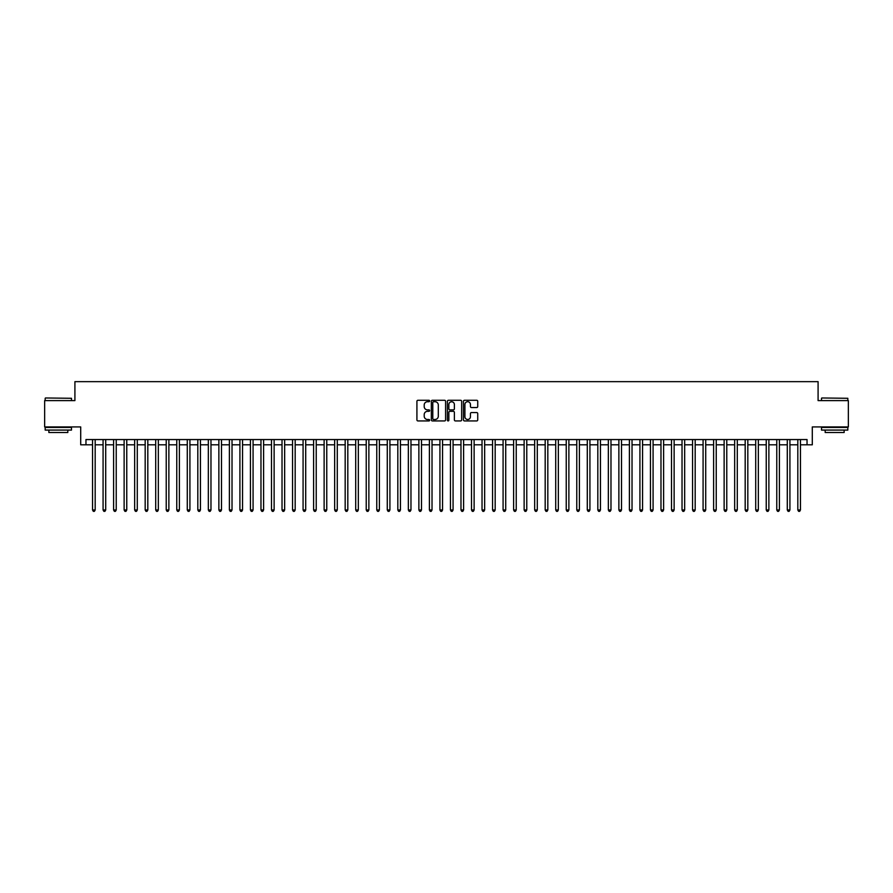 <?xml version="1.0" encoding="UTF-8"?>
<svg xmlns="http://www.w3.org/2000/svg" width="893" height="893" viewBox="0 0 893 893"><rect width="100%" height="100%" fill="white"/><g stroke="black" fill="none" stroke-linecap="round" stroke-linejoin="round"><path stroke-width="1.34" d="M429.656 400.99A0.726 0.726 0 0 0 428.93 400.276L417.957 400.276A1.038 1.038 0 0 0 416.919 401.303L416.919 419.9A1.038 1.038 0 0 0 417.957 420.938L428.93 420.938A0.726 0.726 0 0 0 429.656 420.212A0.726 0.726 0 0 0 428.93 419.487L427.513 419.487A3.304 3.304 0 0 1 424.208 416.183L424.208 414.631A3.304 3.304 0 0 1 427.513 411.327L428.93 411.327A0.726 0.726 0 0 0 429.656 410.601A0.726 0.726 0 0 0 428.93 409.876L427.513 409.876A3.304 3.304 0 0 1 424.208 406.572L424.208 405.02A3.304 3.304 0 0 1 427.513 401.716L428.93 401.716A0.726 0.726 0 0 0 429.656 400.99M476.695 407.554A1.038 1.038 0 0 0 477.733 406.527L477.733 401.303A1.038 1.038 0 0 0 476.695 400.276L464.505 400.276A1.038 1.038 0 0 0 463.467 401.303L463.467 419.9A1.038 1.038 0 0 0 464.505 420.938L476.695 420.938A1.038 1.038 0 0 0 477.733 419.9L477.733 413.604A1.038 1.038 0 0 0 476.695 412.566L471.482 412.566A1.038 1.038 0 0 0 470.444 413.604L470.444 416.73A2.768 2.768 0 0 1 467.686 419.487A2.768 2.768 0 0 1 464.918 416.73L464.918 404.484A2.768 2.768 0 0 1 467.686 401.716A2.768 2.768 0 0 1 470.444 404.484L470.444 406.527A1.038 1.038 0 0 0 471.482 407.554L476.695 407.554M85.962 444.814L85.962 439.557L807.038 439.557L807.038 444.814L812.295 444.814L812.295 426.921L848.35 426.921L848.35 400.6L818.088 400.6L818.088 381.657L74.912 381.657L74.912 400.6L44.65 400.6L44.65 426.921L80.705 426.921L80.705 444.814L92.548 444.814M445.596 401.303A1.038 1.038 0 0 0 444.558 400.276L432.368 400.276A1.038 1.038 0 0 0 431.341 401.303L431.341 419.9A1.038 1.038 0 0 0 432.368 420.938L444.558 420.938A1.038 1.038 0 0 0 445.596 419.9L445.596 401.303M448.442 400.276L460.632 400.276A1.038 1.038 0 0 1 461.659 401.303L461.659 419.9A1.038 1.038 0 0 1 460.632 420.938L455.408 420.938A1.038 1.038 0 0 1 454.381 419.9L454.381 412.365A1.038 1.038 0 0 0 453.343 411.327L449.882 411.327A1.038 1.038 0 0 0 448.855 412.365L448.855 420.212A0.726 0.726 0 0 1 448.13 420.938A0.726 0.726 0 0 1 447.404 420.212L447.404 401.303A1.038 1.038 0 0 1 448.442 400.276M95.183 444.814L103.075 444.814M105.709 444.814L113.601 444.814M116.235 444.814L124.127 444.814M126.761 444.814L134.653 444.814M137.288 444.814L145.179 444.814M147.814 444.814L155.706 444.814M158.34 444.814L166.232 444.814M168.866 444.814L176.758 444.814M179.393 444.814L187.284 444.814M189.919 444.814L197.811 444.814M200.445 444.814L208.337 444.814M210.971 444.814L218.863 444.814M221.497 444.814L229.389 444.814M232.024 444.814L239.916 444.814M242.55 444.814L250.442 444.814M253.076 444.814L260.968 444.814M263.602 444.814L271.494 444.814M274.129 444.814L282.021 444.814M284.655 444.814L292.547 444.814M295.181 444.814L303.073 444.814M305.707 444.814L313.599 444.814M316.234 444.814L324.126 444.814M326.76 444.814L334.652 444.814M337.286 444.814L345.178 444.814M347.812 444.814L355.704 444.814M358.339 444.814L366.23 444.814M368.865 444.814L376.757 444.814M379.391 444.814L387.283 444.814M389.917 444.814L397.82 444.814M400.444 444.814L408.347 444.814M410.97 444.814L418.873 444.814M421.496 444.814L429.399 444.814M432.022 444.814L439.925 444.814M442.548 444.814L450.452 444.814M453.075 444.814L460.978 444.814M463.601 444.814L471.504 444.814M474.127 444.814L482.03 444.814M484.653 444.814L492.556 444.814M495.18 444.814L503.083 444.814M505.717 444.814L513.609 444.814M516.243 444.814L524.135 444.814M526.77 444.814L534.661 444.814M537.296 444.814L545.188 444.814M547.822 444.814L555.714 444.814M558.348 444.814L566.24 444.814M568.874 444.814L576.766 444.814M579.401 444.814L587.293 444.814M589.927 444.814L597.819 444.814M600.453 444.814L608.345 444.814M610.979 444.814L618.871 444.814M621.506 444.814L629.398 444.814M632.032 444.814L639.924 444.814M642.558 444.814L650.45 444.814M653.084 444.814L660.976 444.814M663.611 444.814L671.503 444.814M674.137 444.814L682.029 444.814M684.663 444.814L692.555 444.814M695.189 444.814L703.081 444.814M705.716 444.814L713.607 444.814M716.242 444.814L724.134 444.814M726.768 444.814L734.66 444.814M737.294 444.814L745.186 444.814M747.821 444.814L755.712 444.814M758.347 444.814L766.239 444.814M768.873 444.814L776.765 444.814M779.399 444.814L787.291 444.814M789.925 444.814L797.817 444.814M800.452 444.814L807.038 444.814M433.507 401.716A0.726 0.726 0 0 0 432.781 402.442L432.781 418.772A0.726 0.726 0 0 0 433.507 419.487L435.003 419.487A3.304 3.304 0 0 0 438.307 416.183L438.307 405.02A3.304 3.304 0 0 0 435.003 401.716L433.507 401.716M454.381 404.529A2.768 2.768 0 0 0 451.612 401.772A2.768 2.768 0 0 0 448.855 404.529L448.855 408.849A1.038 1.038 0 0 0 449.882 409.876L453.343 409.876A1.038 1.038 0 0 0 454.381 408.849L454.381 404.529M95.183 439.557L95.183 509.97L92.548 509.97L92.548 439.557M95.183 509.97L94.39 511.343L93.33 511.343L92.548 509.97M45.487 397.977L71.496 398.289L45.487 397.977M58.335 430.08L45.175 430.08L45.175 427.446L71.496 427.446L71.496 430.08L58.335 430.08M67.812 430.08L67.812 432.502L48.858 432.502L48.858 430.08M821.828 397.977L847.825 398.289L821.828 397.977M834.665 430.08L821.504 430.08L821.504 427.446L847.825 427.446L847.825 430.08L834.665 430.08M844.142 430.08L844.142 432.502L825.188 432.502L825.188 430.08M105.709 439.557L105.709 509.97L103.075 509.97L103.075 439.557M105.709 509.97L104.916 511.343L103.867 511.343L103.075 509.97M116.235 439.557L116.235 509.97L113.601 509.97L113.601 439.557M116.235 509.97L115.443 511.343L114.393 511.343L113.601 509.97M126.761 439.557L126.761 509.97L124.127 509.97L124.127 439.557M126.761 509.97L125.969 511.343L124.92 511.343L124.127 509.97M137.288 439.557L137.288 509.97L134.653 509.97L134.653 439.557M137.288 509.97L136.495 511.343L135.446 511.343L134.653 509.97M147.814 439.557L147.814 509.97L145.179 509.97L145.179 439.557M147.814 509.97L147.021 511.343L145.972 511.343L145.179 509.97M158.34 439.557L158.34 509.97L155.706 509.97L155.706 439.557M158.34 509.97L157.548 511.343L156.498 511.343L155.706 509.97M168.866 439.557L168.866 509.97L166.232 509.97L166.232 439.557M168.866 509.97L168.074 511.343L167.024 511.343L166.232 509.97M179.393 439.557L179.393 509.97L176.758 509.97L176.758 439.557M179.393 509.97L178.6 511.343L177.551 511.343L176.758 509.97M189.919 439.557L189.919 509.97L187.284 509.97L187.284 439.557M189.919 509.97L189.126 511.343L188.077 511.343L187.284 509.97M200.445 439.557L200.445 509.97L197.811 509.97L197.811 439.557M200.445 509.97L199.652 511.343L198.603 511.343L197.811 509.97M210.971 439.557L210.971 509.97L208.337 509.97L208.337 439.557M210.971 509.97L210.179 511.343L209.129 511.343L208.337 509.97M221.497 439.557L221.497 509.97L218.863 509.97L218.863 439.557M221.497 509.97L220.705 511.343L219.656 511.343L218.863 509.97M232.024 439.557L232.024 509.97L229.389 509.97L229.389 439.557M232.024 509.97L231.231 511.343L230.182 511.343L229.389 509.97M242.55 439.557L242.55 509.97L239.916 509.97L239.916 439.557M242.55 509.97L241.757 511.343L240.708 511.343L239.916 509.97M253.076 439.557L253.076 509.97L250.442 509.97L250.442 439.557M253.076 509.97L252.284 511.343L251.234 511.343L250.442 509.97M263.602 439.557L263.602 509.97L260.968 509.97L260.968 439.557M263.602 509.97L262.81 511.343L261.761 511.343L260.968 509.97M274.129 439.557L274.129 509.97L271.494 509.97L271.494 439.557M274.129 509.97L273.336 511.343L272.287 511.343L271.494 509.97M284.655 439.557L284.655 509.97L282.021 509.97L282.021 439.557M284.655 509.97L283.862 511.343L282.813 511.343L282.021 509.97M295.181 439.557L295.181 509.97L292.547 509.97L292.547 439.557M295.181 509.97L294.389 511.343L293.339 511.343L292.547 509.97M305.707 439.557L305.707 509.97L303.073 509.97L303.073 439.557M305.707 509.97L304.915 511.343L303.866 511.343L303.073 509.97M316.234 439.557L316.234 509.97L313.599 509.97L313.599 439.557M316.234 509.97L315.441 511.343L314.392 511.343L313.599 509.97M326.76 439.557L326.76 509.97L324.126 509.97L324.126 439.557M326.76 509.97L325.967 511.343L324.918 511.343L324.126 509.97M337.286 439.557L337.286 509.97L334.652 509.97L334.652 439.557M337.286 509.97L336.494 511.343L335.444 511.343L334.652 509.97M347.812 439.557L347.812 509.97L345.178 509.97L345.178 439.557M347.812 509.97L347.02 511.343L345.971 511.343L345.178 509.97M358.339 439.557L358.339 509.97L355.704 509.97L355.704 439.557M358.339 509.97L357.546 511.343L356.497 511.343L355.704 509.97M368.865 439.557L368.865 509.97L366.23 509.97L366.23 439.557M368.865 509.97L368.072 511.343L367.023 511.343L366.23 509.97M379.391 439.557L379.391 509.97L376.757 509.97L376.757 439.557M379.391 509.97L378.599 511.343L377.549 511.343L376.757 509.97M389.917 439.557L389.917 509.97L387.283 509.97L387.283 439.557M389.917 509.97L389.136 511.343L388.075 511.343L387.283 509.97M400.444 439.557L400.444 509.97L397.82 509.97L397.82 439.557M400.444 509.97L399.662 511.343L398.602 511.343L397.82 509.97M410.97 439.557L410.97 509.97L408.347 509.97L408.347 439.557M410.97 509.97L410.188 511.343L409.128 511.343L408.347 509.97M421.496 439.557L421.496 509.97L418.873 509.97L418.873 439.557M421.496 509.97L420.715 511.343L419.654 511.343L418.873 509.97M432.022 439.557L432.022 509.97L429.399 509.97L429.399 439.557M432.022 509.97L431.241 511.343L430.18 511.343L429.399 509.97M442.548 439.557L442.548 509.97L439.925 509.97L439.925 439.557M442.548 509.97L441.767 511.343L440.707 511.343L439.925 509.97M453.075 439.557L453.075 509.97L450.452 509.97L450.452 439.557M453.075 509.97L452.293 511.343L451.233 511.343L450.452 509.97M463.601 439.557L463.601 509.97L460.978 509.97L460.978 439.557M463.601 509.97L462.82 511.343L461.759 511.343L460.978 509.97M474.127 439.557L474.127 509.97L471.504 509.97L471.504 439.557M474.127 509.97L473.346 511.343L472.285 511.343L471.504 509.97M484.653 439.557L484.653 509.97L482.03 509.97L482.03 439.557M484.653 509.97L483.872 511.343L482.812 511.343L482.03 509.97M495.18 439.557L495.18 509.97L492.556 509.97L492.556 439.557M495.18 509.97L494.398 511.343L493.338 511.343L492.556 509.97M505.717 439.557L505.717 509.97L503.083 509.97L503.083 439.557M505.717 509.97L504.925 511.343L503.864 511.343L503.083 509.97M516.243 439.557L516.243 509.97L513.609 509.97L513.609 439.557M516.243 509.97L515.451 511.343L514.401 511.343L513.609 509.97M526.77 439.557L526.77 509.97L524.135 509.97L524.135 439.557M526.77 509.97L525.977 511.343L524.928 511.343L524.135 509.97M537.296 439.557L537.296 509.97L534.661 509.97L534.661 439.557M537.296 509.97L536.503 511.343L535.454 511.343L534.661 509.97M547.822 439.557L547.822 509.97L545.188 509.97L545.188 439.557M547.822 509.97L547.029 511.343L545.98 511.343L545.188 509.97M558.348 439.557L558.348 509.97L555.714 509.97L555.714 439.557M558.348 509.97L557.556 511.343L556.506 511.343L555.714 509.97M568.874 439.557L568.874 509.97L566.24 509.97L566.24 439.557M568.874 509.97L568.082 511.343L567.033 511.343L566.24 509.97M579.401 439.557L579.401 509.97L576.766 509.97L576.766 439.557M579.401 509.97L578.608 511.343L577.559 511.343L576.766 509.97M589.927 439.557L589.927 509.97L587.293 509.97L587.293 439.557M589.927 509.97L589.134 511.343L588.085 511.343L587.293 509.97M600.453 439.557L600.453 509.97L597.819 509.97L597.819 439.557M600.453 509.97L599.661 511.343L598.611 511.343L597.819 509.97M610.979 439.557L610.979 509.97L608.345 509.97L608.345 439.557M610.979 509.97L610.187 511.343L609.138 511.343L608.345 509.97M621.506 439.557L621.506 509.97L618.871 509.97L618.871 439.557M621.506 509.97L620.713 511.343L619.664 511.343L618.871 509.97M632.032 439.557L632.032 509.97L629.398 509.97L629.398 439.557M632.032 509.97L631.239 511.343L630.19 511.343L629.398 509.97M642.558 439.557L642.558 509.97L639.924 509.97L639.924 439.557M642.558 509.97L641.766 511.343L640.716 511.343L639.924 509.97M653.084 439.557L653.084 509.97L650.45 509.97L650.45 439.557M653.084 509.97L652.292 511.343L651.243 511.343L650.45 509.97M663.611 439.557L663.611 509.97L660.976 509.97L660.976 439.557M663.611 509.97L662.818 511.343L661.769 511.343L660.976 509.97M674.137 439.557L674.137 509.97L671.503 509.97L671.503 439.557M674.137 509.97L673.344 511.343L672.295 511.343L671.503 509.97M684.663 439.557L684.663 509.97L682.029 509.97L682.029 439.557M684.663 509.97L683.871 511.343L682.821 511.343L682.029 509.97M695.189 439.557L695.189 509.97L692.555 509.97L692.555 439.557M695.189 509.97L694.397 511.343L693.348 511.343L692.555 509.97M705.716 439.557L705.716 509.97L703.081 509.97L703.081 439.557M705.716 509.97L704.923 511.343L703.874 511.343L703.081 509.97M716.242 439.557L716.242 509.97L713.607 509.97L713.607 439.557M716.242 509.97L715.449 511.343L714.4 511.343L713.607 509.97M726.768 439.557L726.768 509.97L724.134 509.97L724.134 439.557M726.768 509.97L725.976 511.343L724.926 511.343L724.134 509.97M737.294 439.557L737.294 509.97L734.66 509.97L734.66 439.557M737.294 509.97L736.502 511.343L735.452 511.343L734.66 509.97M747.821 439.557L747.821 509.97L745.186 509.97L745.186 439.557M747.821 509.97L747.028 511.343L745.979 511.343L745.186 509.97M758.347 439.557L758.347 509.97L755.712 509.97L755.712 439.557M758.347 509.97L757.554 511.343L756.505 511.343L755.712 509.97M768.873 439.557L768.873 509.97L766.239 509.97L766.239 439.557M768.873 509.97L768.08 511.343L767.031 511.343L766.239 509.97M779.399 439.557L779.399 509.97L776.765 509.97L776.765 439.557M779.399 509.97L778.607 511.343L777.557 511.343L776.765 509.97M789.925 439.557L789.925 509.97L787.291 509.97L787.291 439.557M789.925 509.97L789.133 511.343L788.084 511.343L787.291 509.97M800.452 439.557L800.452 509.97L797.817 509.97L797.817 439.557M800.452 509.97L799.67 511.343L798.61 511.343L797.817 509.97M45.175 400.6L45.175 398.289M71.496 400.6L71.496 398.289M821.504 400.6L821.504 398.289M847.825 400.6L847.825 398.289"/></g></svg>
